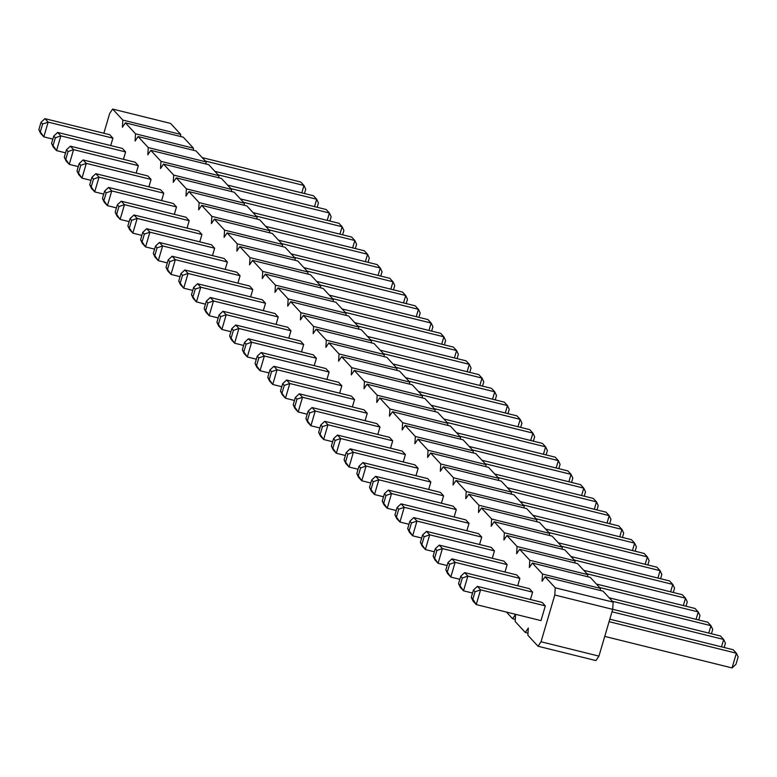 <?xml version="1.0" encoding="UTF-8"?>
<svg xmlns="http://www.w3.org/2000/svg" width="777" height="777" viewBox="0 0 777 777"><rect width="100%" height="100%" fill="white"/><g stroke="black" fill="none" stroke-linecap="round" stroke-linejoin="round"><path stroke-width="1.17" d="M103.856 133.246L109.654 113.539L112.646 109.071L122.824 120.076L122.377 127.292L125.369 122.824L135.538 133.829L135.091 141.045L138.083 136.577L148.261 147.581L147.815 154.808L150.806 150.34L160.975 161.344L160.528 168.56L163.52 164.093L173.698 175.097L173.252 182.323L176.243 177.846L186.412 188.86L185.965 196.076L188.957 191.608L199.135 202.612L198.689 209.829L201.68 205.361L211.849 216.365L211.402 223.591L214.394 219.124L224.572 230.128L224.116 237.344L227.117 232.877L237.286 243.881L236.839 251.107L239.831 246.63L250.009 257.634L249.553 264.86L252.544 260.392L262.723 271.396L262.276 278.613L265.268 274.145L275.447 285.149L274.99 292.375L277.981 287.898L288.16 298.912L287.713 306.128L290.705 301.661L300.874 312.665L300.427 319.881L303.418 315.413L313.597 326.418L313.15 333.644L316.142 329.176L326.311 340.18L325.864 347.397L328.856 342.929L339.034 353.933L338.587 361.159L341.579 356.682L351.748 367.686L351.301 374.912L354.293 370.444L364.471 381.449L364.024 388.665L367.016 384.197L377.185 395.202L376.738 402.428L379.73 397.95L389.908 408.964L389.462 416.181L392.453 411.713L402.622 422.717L402.175 429.934L405.167 425.466L415.345 436.47L414.899 443.696L417.89 439.228L428.059 450.233L427.612 457.449L430.604 452.981L440.782 463.986L440.336 471.212L443.327 466.734L453.496 477.738L453.049 484.965L456.041 480.497L466.219 491.501L465.763 498.717L468.764 494.25L478.933 505.254L478.486 512.48L481.478 508.003L491.656 519.017L491.2 526.233L494.191 521.765L504.37 532.769L503.923 539.986L506.915 535.518L517.093 546.522L516.637 553.748L519.628 549.281L529.807 560.285L529.36 567.501L532.352 563.034L542.521 574.038L542.074 581.264L545.066 576.787L555.244 587.791L554.797 595.017L541.035 641.773L598.941 656.118L595.949 660.586L538.043 646.25L527.865 635.236L528.311 628.02L525.32 632.488L515.151 621.483L515.588 614.325M541.035 641.773L538.043 646.25M554.797 595.017L612.703 609.362L598.941 656.118M515.559 614.316L512.606 618.735L506.429 612.053M103.72 194.114L94.687 191.88L89.724 184.693L91.482 188.413L94.687 191.88L99.029 177.156L95.824 173.689L160.577 189.724L163.772 193.191L161.597 200.583M116.433 207.877L107.411 205.643L102.438 198.456L104.205 202.175L107.411 205.643L111.742 190.909L108.537 187.442L173.29 203.477L176.496 206.944L174.32 214.345M129.157 221.63L120.124 219.396L115.161 212.208L116.919 215.928L120.124 219.396L124.466 204.672L121.261 201.204L186.004 217.239L189.209 220.707L187.034 228.098M159.411 242.473L155.478 246.115L153.312 253.477L155.079 257.197L158.285 260.664L162.616 245.94L159.411 242.473L224.165 258.508L227.37 261.975L225.194 269.366M133.974 214.957L130.041 218.599L127.875 225.971L129.642 229.681L132.848 233.149L137.179 218.424L133.974 214.957L198.727 230.992L201.933 234.46L199.757 241.851M146.698 228.71L142.764 232.362L140.598 239.724L142.356 243.444L145.561 246.911L149.903 232.177L146.698 228.71L211.441 244.755L214.646 248.213L212.471 255.614M172.135 256.225L168.201 259.877L166.035 267.239L167.793 270.959L170.998 274.417L175.33 259.693L172.135 256.225L236.878 272.261L240.083 275.728L237.908 283.129M248.436 338.762L244.512 342.414L242.346 349.776L244.104 353.496L247.309 356.964L251.641 342.23L248.436 338.762L313.189 354.807L316.394 358.265L314.219 365.666M243.619 345.444L234.596 343.201L229.623 336.023L231.391 339.734L234.596 343.201L238.927 328.477L235.722 325.009L300.476 341.045L303.681 344.512L301.505 351.903M230.895 331.682L221.872 329.448L216.909 322.261L218.667 325.981L221.872 329.448L226.204 314.724L222.999 311.256L287.752 327.292L290.957 330.759L288.782 338.15M205.468 304.166L196.435 301.932L191.472 294.745L193.23 298.465L196.435 301.932L200.767 287.208L197.562 283.741L262.315 299.776L265.52 303.244L263.345 310.635M218.182 317.929L209.159 315.695L204.186 308.508L205.954 312.228L209.159 315.695L213.49 300.961L210.285 297.494L275.039 313.529L278.244 316.997L276.068 324.397M192.745 290.413L183.722 288.18L178.749 280.992L180.517 284.712L183.722 288.18L188.053 273.446L184.848 269.988L249.602 286.023L252.807 289.491L250.631 296.882M281.769 386.713L272.746 384.479L267.774 377.292L269.541 381.012L272.746 384.479L277.078 369.745L273.873 366.278L338.626 382.313L341.831 385.78L339.656 393.181M261.159 352.525L257.226 356.167L255.06 363.529L256.828 367.249L260.033 370.716L264.365 355.992L261.159 352.525L325.913 368.56L329.118 372.028L326.942 379.419M286.596 380.04L282.663 383.683L280.497 391.045L282.265 394.765L285.46 398.232L289.802 383.508L286.596 380.04L351.35 396.076L354.555 399.543L352.37 406.934M477.369 586.382L473.436 590.034L475.038 591.763L480.575 589.85L477.369 586.382L542.123 602.418L545.328 605.885L540.986 620.619L476.243 604.584L480.575 589.85L545.328 605.885M472.542 593.055L463.519 590.821L458.556 583.634L460.314 587.354L463.519 590.821L467.851 576.097L464.646 572.63L529.399 588.665L532.604 592.132L530.429 599.523M459.829 579.302L450.806 577.068L445.833 569.881L447.601 573.601L450.806 577.068L455.137 562.334L451.932 558.877L516.686 574.912L519.891 578.37L517.715 585.771M413.782 517.599L409.848 521.25L407.682 528.613L409.44 532.332L412.645 535.8L416.977 521.066L413.782 517.599L478.525 533.634L481.73 537.101L479.555 544.502M434.392 551.787L425.369 549.553L420.396 542.365L422.164 546.085L425.369 549.553L429.7 534.829L426.495 531.361L491.249 547.396L494.454 550.864L492.278 558.255M447.115 565.549L438.082 563.306L433.119 556.128L434.877 559.848L438.082 563.306L442.414 548.581L439.209 545.114L503.962 561.149L507.167 564.617L504.992 572.018M358.08 469.25L349.058 467.016L344.085 459.829L345.852 463.548L349.058 467.016L353.389 452.282L350.184 448.824L414.937 464.86L418.143 468.317L415.967 475.718M370.804 483.003L361.771 480.769L356.808 473.582L358.566 477.301L361.771 480.769L366.113 466.045L362.908 462.577L427.651 478.613L430.856 482.08L428.681 489.471M383.517 496.765L374.495 494.531L369.522 487.344L371.289 491.064L374.495 494.531L378.826 479.797L375.621 476.33L440.374 492.365L443.58 495.833L441.404 503.234M408.955 524.271L399.932 522.037L394.959 514.86L396.726 518.57L399.932 522.037L404.263 507.313L401.058 503.846L465.812 519.881L469.017 523.348L466.841 530.74M396.241 510.518L387.208 508.284L382.245 501.097L384.003 504.817L387.208 508.284L391.55 493.56L388.345 490.093L453.088 506.128L456.293 509.595L454.118 516.987M332.643 441.734L323.62 439.5L318.648 432.313L320.415 436.033L323.62 439.5L327.952 424.776L324.747 421.309L389.5 437.344L392.706 440.812L390.53 448.203M337.471 435.062L333.537 438.704L331.371 446.076L333.129 449.796L336.334 453.253L340.676 438.529L337.471 435.062L402.224 451.097L405.419 454.564L403.244 461.965M319.93 427.981L310.897 425.747L305.934 418.56L307.692 422.28L310.897 425.747L315.239 411.014L312.033 407.546L376.787 423.582L379.992 427.049L377.807 434.45M307.206 414.219L298.183 411.985L293.211 404.798L294.978 408.517L298.183 411.985L302.515 397.261L299.31 393.793L364.063 409.829L367.268 413.296L365.093 420.687M44.949 118.658L41.016 122.31L38.85 129.672L40.618 133.391L43.813 136.859L48.155 122.125L44.949 118.658L109.703 134.703L112.908 138.16L110.722 145.561M65.559 152.846L56.536 150.612L51.564 143.424L53.331 147.144L56.536 150.612L60.868 135.888L57.663 132.42L122.416 148.456L125.621 151.923L123.446 159.314M90.996 180.361L81.974 178.127L77.001 170.94L78.768 174.66L81.974 178.127L86.305 163.393L83.1 159.936L147.853 175.971L151.059 179.438L148.883 186.83M70.386 146.173L66.453 149.825L64.287 157.187L66.045 160.907L69.25 164.365L73.592 149.64L70.386 146.173L135.14 162.208L138.345 165.676L136.16 173.077M112.646 109.071L170.561 123.407L180.73 134.411L180.604 136.499M125.369 122.824L183.275 137.17L193.454 148.174L193.327 150.262M138.083 136.577L195.998 150.923L206.167 161.927L206.041 164.015M150.806 150.34L208.712 164.675L218.891 175.68L218.764 177.778M163.52 164.093L221.435 178.438L231.604 189.442L231.478 191.53M176.243 177.846L234.149 192.191L244.328 203.195L244.192 205.283M188.957 191.608L246.872 205.944L257.041 216.958L256.915 219.046M201.68 205.361L259.586 219.706L269.765 230.711L269.629 232.799M214.394 219.124L272.309 233.459L282.478 244.464L282.352 246.552M227.117 232.877L285.023 247.222L295.202 258.226L295.066 260.314M239.831 246.63L297.746 260.975L307.915 271.979L307.789 274.067M252.544 260.392L310.46 274.728L320.639 285.732L320.503 287.83M265.268 274.145L323.183 288.49L333.352 299.495L333.226 301.583M277.981 287.898L335.897 302.243L346.076 313.248L345.94 315.336M290.705 301.661L348.611 316.006L358.789 327.01L358.663 329.098M303.418 315.413L361.334 329.759L371.513 340.763L371.377 342.851M316.142 329.176L374.048 343.512L384.226 354.516L384.1 356.604M328.856 342.929L386.771 357.274L396.94 368.279L396.814 370.367M341.579 356.682L399.485 371.027L409.664 382.031L409.537 384.12M354.293 370.444L412.208 384.78L422.377 395.784L422.251 397.882M367.016 384.197L424.922 398.543L435.101 409.547L434.974 411.635M379.73 397.95L437.645 412.296L447.814 423.3L447.688 425.388M392.453 411.713L450.359 426.058L460.538 437.062L460.402 439.151M405.167 425.466L463.082 439.811L473.251 450.815L473.125 452.904M417.89 439.228L475.796 453.564L485.975 464.568L485.839 466.656M430.604 452.981L488.519 467.327L498.688 478.331L498.562 480.419M443.327 466.734L501.233 481.08L511.412 492.084L511.276 494.172M456.041 480.497L513.956 494.832L524.125 505.846L523.999 507.935M468.764 494.25L526.67 508.595L536.849 519.599L536.713 521.688M481.478 508.003L539.393 522.348L549.562 533.352L549.436 535.44M494.191 521.765L552.107 536.111L562.286 547.115L562.15 549.203M506.915 535.518L564.83 549.863L574.999 560.868L574.873 562.956M519.628 549.281L577.544 563.616L587.723 574.621L587.587 576.719M532.352 563.034L590.258 577.379L600.436 588.383L600.31 590.471M545.066 576.787L602.981 591.132L613.16 602.136L612.703 609.362M555.244 587.791L613.16 602.136M525.32 632.488L527.991 633.148M542.521 574.038L600.436 588.383M512.606 618.735L515.277 619.395M529.807 560.285L587.723 574.621M517.093 546.522L574.999 560.868M504.37 532.769L562.286 547.115M491.656 519.017L549.562 533.352M478.933 505.254L536.849 519.599M466.219 491.501L524.125 505.846M453.496 477.738L511.412 492.084M440.782 463.986L498.688 478.331M428.059 450.233L485.975 464.568M415.345 436.47L473.251 450.815M402.622 422.717L460.538 437.062M389.908 408.964L447.814 423.3M377.185 395.202L435.101 409.547M364.471 381.449L422.377 395.784M351.748 367.686L409.664 382.031M339.034 353.933L396.94 368.279M326.311 340.18L384.226 354.516M313.597 326.418L371.513 340.763M300.874 312.665L358.789 327.01M288.16 298.912L346.076 313.248M275.447 285.149L333.352 299.495M262.723 271.396L320.639 285.732M250.009 257.634L307.915 271.979M237.286 243.881L295.202 258.226M224.572 230.128L282.478 244.464M211.849 216.365L269.765 230.711M199.135 202.612L257.041 216.958M186.412 188.86L244.328 203.195M173.698 175.097L231.604 189.442M160.975 161.344L218.891 175.68M148.261 147.581L206.167 161.927M135.538 133.829L193.454 148.174M122.824 120.076L180.73 134.411M91.327 186.431L93.493 179.069L99.029 177.156L163.772 193.191M108.537 187.442L104.613 191.093L106.206 192.822L111.742 190.909L176.496 206.944M116.764 213.947L118.93 206.575L124.466 204.672L189.209 220.707M155.478 246.115L157.08 247.853L162.616 245.94L227.37 261.975M153.312 253.477L158.285 260.664L167.308 262.898M130.041 218.599L131.643 220.338L137.179 218.424L201.933 234.46M127.875 225.971L132.848 233.149L141.87 235.392M142.764 232.362L144.367 234.091L149.903 232.177L214.646 248.213M140.598 239.724L145.561 246.911L154.594 249.145M168.201 259.877L169.804 261.606L175.33 259.693L240.083 275.728M166.035 267.239L170.998 274.417L180.031 276.661M244.512 342.414L246.115 344.143L251.641 342.23L316.394 358.265M242.346 349.776L247.309 356.964L256.332 359.197M235.722 325.009L231.789 328.652L233.391 330.39L238.927 328.477L303.681 344.512M222.999 311.256L219.075 314.899L220.678 316.627L226.204 314.724L290.957 330.759M197.562 283.741L193.638 287.383L195.241 289.122L200.767 287.208L265.52 303.244M205.788 310.237L207.954 302.875L213.49 300.961L278.244 316.997M184.848 269.988L180.915 273.63L182.517 275.359L188.053 273.446L252.807 289.491M269.376 379.021L271.552 371.659L277.078 369.745L341.831 385.78M257.226 356.167L258.828 357.906L264.365 355.992L329.118 372.028M255.06 363.529L260.033 370.716L269.056 372.95M282.663 383.683L284.265 385.411L289.802 383.508L354.555 399.543M280.497 391.045L285.46 398.232L294.493 400.466M472.872 599.125L471.27 597.396L473.038 601.116L476.243 604.584L472.872 599.125L475.038 591.763M460.159 585.372L462.325 578.01L467.851 576.097L532.604 592.132M447.435 571.61L449.601 564.248L455.137 562.334L519.891 578.37M409.848 521.25L411.451 522.979L416.977 521.066L481.73 537.101M407.682 528.613L412.645 535.8L421.678 538.034M426.495 531.361L422.562 535.003L424.164 536.742L429.7 534.829L494.454 550.864M439.209 545.114L435.285 548.756L436.888 550.495L442.414 548.581L507.167 564.617M350.184 448.824L346.251 452.467L347.853 454.195L353.389 452.282L418.143 468.317M358.411 475.32L360.577 467.958L366.113 466.045L430.856 482.08M375.621 476.33L371.688 479.982L373.29 481.711L378.826 479.797L443.58 495.833M401.058 503.846L397.125 507.488L398.727 509.226L404.263 507.313L469.017 523.348M388.345 490.093L384.411 493.735L386.014 495.464L391.55 493.56L456.293 509.595M324.747 421.309L320.823 424.951L322.426 426.68L327.952 424.776L392.706 440.812M333.537 438.704L335.14 440.442L340.676 438.529L405.419 454.564M331.371 446.076L336.334 453.253L345.367 455.497M307.537 420.289L309.702 412.927L315.239 411.014L379.992 427.049M299.31 393.793L295.386 397.435L296.989 399.174L302.515 397.261L367.268 413.296M41.016 122.31L42.618 124.038L48.155 122.125L112.908 138.16M38.85 129.672L43.813 136.859L52.846 139.093M57.663 132.42L53.739 136.062L55.342 137.801L60.868 135.888L125.621 151.923M83.1 159.936L79.176 163.578L80.779 165.307L86.305 163.393L151.059 179.438M66.453 149.825L68.055 151.554L73.592 149.64L138.345 165.676M64.287 157.187L69.25 164.365L78.283 166.608M256.245 216.093L354.836 240.511L356.604 244.231L355.322 248.562M352.661 247.902L354.836 240.511L351.631 237.043L253.04 212.626M265.763 226.379L364.355 250.796L367.56 254.264L369.318 257.983L368.045 262.315M268.968 229.846L367.56 254.264L365.384 261.664M281.682 243.609L380.274 268.026L382.041 271.736L380.759 276.078M378.098 275.417L380.274 268.026L377.068 264.559L278.477 240.142M316.637 281.41L415.229 305.827L418.434 309.295L420.192 313.014L418.92 317.346M319.842 284.877L418.434 309.295L416.258 316.686M291.2 253.894L389.792 278.312L392.997 281.779L394.755 285.499L393.483 289.831M294.405 257.362L392.997 281.779L390.821 289.17M303.914 267.647L402.505 292.065L405.711 295.532L407.478 299.252L406.196 303.593M307.119 271.115L405.711 295.532L403.535 302.933M329.351 295.163L427.942 319.58L431.148 323.047L432.915 326.767L431.633 331.099M332.556 298.63L431.148 323.047L428.972 330.439M405.662 377.7L504.254 402.117L507.459 405.584L509.226 409.304L507.944 413.646M408.867 381.167L507.459 405.584L505.283 412.985M392.939 363.947L491.54 388.364L494.735 391.831L496.503 395.551L495.231 399.883M396.144 367.414L494.735 391.831L492.56 399.223M380.225 350.194L478.817 374.611L482.022 378.078L483.789 381.789L482.507 386.13M383.43 353.661L482.022 378.078L479.846 385.47M354.788 322.678L453.38 347.096L456.585 350.563L458.352 354.283L457.07 358.615M357.993 326.146L456.585 350.563L454.409 357.954M370.707 339.899L469.308 364.316L471.066 368.036L469.794 372.368M467.123 371.717L469.308 364.316L466.103 360.849L367.502 336.431M342.074 308.925L440.666 333.343L443.871 336.8L445.629 340.52L444.357 344.862M345.27 312.383L443.871 336.8L441.695 344.201M434.304 408.683L532.896 433.1L534.654 436.82L533.381 441.151M530.72 440.491L532.896 433.1L529.691 429.632L431.099 405.215M418.376 391.462L516.967 415.88L520.172 419.347L521.94 423.067L520.668 427.399M421.581 394.93L520.172 419.347L517.997 426.738M443.813 418.978L542.404 443.395L545.609 446.853L547.377 450.573L546.105 454.914M447.018 422.435L545.609 446.853L543.434 454.254M609.819 619.182L733.187 649.737L736.382 653.204L738.15 656.924L735.984 664.286L732.051 667.929L736.382 653.204L609.081 621.678M604.749 636.402L732.051 667.929M611.994 611.79L723.669 639.452L725.436 643.171L724.154 647.503M721.493 646.843L723.669 639.452L720.464 635.984L612.713 609.294M612.354 601.272L710.955 625.689L712.713 629.409L711.441 633.75M708.77 633.09L710.955 625.689L707.75 622.222L609.149 597.804M570.998 556.536L669.589 580.953L672.795 584.421L674.562 588.14L673.28 592.482M574.203 560.003L672.795 584.421L670.619 591.821M583.721 570.299L682.313 594.716L685.518 598.183L687.276 601.893L686.004 606.235M586.917 573.766L685.518 598.183L683.333 605.574M596.435 584.051L695.026 608.469L698.232 611.936L699.999 615.656L698.717 619.988M599.64 587.519L698.232 611.936L696.056 619.327M507.41 487.752L606.002 512.169L609.207 515.637L610.965 519.357L609.692 523.698M510.615 491.219L609.207 515.637L607.031 523.038M523.329 504.982L621.921 529.399L623.688 533.119L622.406 537.451M619.745 536.79L621.921 529.399L618.715 525.932L520.124 501.515M532.847 515.268L631.439 539.685L634.644 543.152L636.402 546.872L635.13 551.204M536.052 518.735L634.644 543.152L632.468 550.543M558.284 542.783L656.876 567.2L660.081 570.668L661.839 574.388L660.567 578.719M561.489 546.25L660.081 570.668L657.905 578.059M545.561 529.03L644.152 553.447L647.358 556.905L649.125 560.625L647.843 564.966M548.766 532.488L647.358 556.905L645.182 564.306M481.973 460.246L580.565 484.663L583.77 488.131L585.528 491.841L584.255 496.182M485.178 463.714L583.77 488.131L581.594 495.522M494.687 473.999L593.278 498.416L596.483 501.884L598.251 505.604L596.969 509.935M497.892 477.466L596.483 501.884L594.308 509.275M472.455 449.951L571.046 474.368L572.814 478.088L571.532 482.42M568.871 481.769L571.046 474.368L567.841 470.901L469.25 446.484M456.536 432.731L555.128 457.148L558.333 460.615L560.091 464.335L558.818 468.667M459.741 436.198L558.333 460.615L556.157 468.007M202.166 157.595L300.757 182.012L303.962 185.48L305.73 189.2L304.458 193.541M205.371 161.062L303.962 185.48L301.787 192.881M214.889 171.358L313.481 195.775L316.686 199.242L318.444 202.962L317.171 207.294M218.094 174.825L316.686 199.242L314.51 206.633M240.326 198.873L338.918 223.281L342.123 226.748L343.881 230.468L342.608 234.809M243.531 202.331L342.123 226.748L339.947 234.149M227.603 185.111L326.194 209.528L329.399 212.995L331.167 216.715L329.885 221.047M230.808 188.578L329.399 212.995L327.224 220.386M95.824 173.689L91.89 177.331L93.493 179.069M89.724 184.693L91.89 177.331M104.04 200.184L106.206 192.822M102.438 198.456L104.613 191.093M121.261 201.204L117.327 204.846L118.93 206.575M115.161 212.208L117.327 204.846M154.914 255.215L157.08 247.853M129.477 227.7L131.643 220.338M142.201 241.453L144.367 234.091M167.638 268.968L169.804 261.606M243.949 351.505L246.115 344.143M231.225 337.752L233.391 330.39M229.623 336.023L231.789 328.652M218.512 323.999L220.678 316.627M216.909 322.261L219.075 314.899M193.075 296.484L195.241 289.122M191.472 294.745L193.638 287.383M210.285 297.494L206.352 301.146L207.954 302.875M204.186 308.508L206.352 301.146M180.351 282.731L182.517 275.359M178.749 280.992L180.915 273.63M273.873 366.278L269.949 369.93L271.552 371.659M267.774 377.292L269.949 369.93M256.663 365.268L258.828 357.906M282.1 392.783L284.265 385.411M471.27 597.396L473.436 590.034M464.646 572.63L460.722 576.272L462.325 578.01M458.556 583.634L460.722 576.272M451.932 558.877L447.999 562.519L449.601 564.248M445.833 569.881L447.999 562.519M409.285 530.341L411.451 522.979M421.998 544.104L424.164 536.742M420.396 542.365L422.562 535.003M434.722 557.857L436.888 550.495M433.119 556.128L435.285 548.756M345.687 461.557L347.853 454.195M344.085 459.829L346.251 452.467M362.908 462.577L358.974 466.219L360.577 467.958M356.808 473.582L358.974 466.219M371.124 489.073L373.29 481.711M369.522 487.344L371.688 479.982M396.561 516.588L398.727 509.226M394.959 514.86L397.125 507.488M383.848 502.836L386.014 495.464M382.245 501.097L384.411 493.735M320.25 434.052L322.426 426.68M318.648 432.313L320.823 424.951M332.974 447.805L335.14 440.442M312.033 407.546L308.1 411.198L309.702 412.927M305.934 418.56L308.1 411.198M294.813 406.536L296.989 399.174M293.211 404.798L295.386 397.435M40.453 131.4L42.618 124.038M53.166 145.163L55.342 137.801M51.564 143.424L53.739 136.062M78.603 172.679L80.779 165.307M77.001 170.94L79.176 163.578M65.89 158.916L68.055 151.554"/></g></svg>
